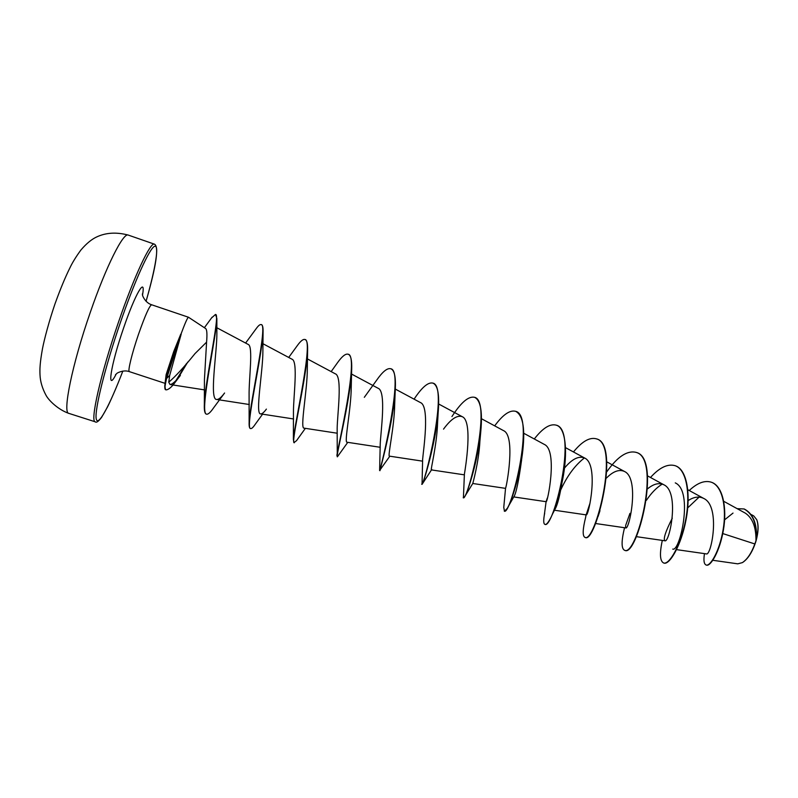 <?xml version="1.0" encoding="UTF-8"?>
<svg xmlns="http://www.w3.org/2000/svg" width="798" height="798" viewBox="0 0 798 798"><rect width="100%" height="100%" fill="white"/><g stroke="black" fill="none" stroke-linecap="round" stroke-linejoin="round"><path stroke-width="1.2" d="M742.709 562.42L742.778 562.381C748.305 558.58 752.714 551.448 756.025 540.974C758.449 532.196 758.738 525.224 756.883 520.047L756.833 519.937M712.843 560.286L737.761 563.837L742.389 562.62C747.287 559.358 751.447 553.144 754.848 543.967L755.975 540.765C756.155 527.328 752.634 518.141 745.432 513.204L723.746 501.314M180.927 334.272L174.473 351.639L166.044 379.05L169.685 375.409L168.757 382.192C175.331 376.646 184.089 367.12 195.021 353.584L206.582 342.152C207.261 334.163 206.951 329.624 205.655 328.547L188.468 317.235C187.59 317.404 185.076 323.08 180.927 334.272L166.423 379.17C164.119 389.663 165.435 386.322 165.266 388.606L165.844 389.763C165.096 389.973 164.747 388.636 164.777 385.773L166.134 374.621L164.777 385.773M180.737 334.212L173.685 351.679L166.134 374.621M181.196 334.133L169.685 375.409M722.769 533.563L754.848 543.967M676.564 549.632L706.34 553.892C711.198 556.435 720.973 506.331 703.746 498.451C699.098 496.117 693.901 496.825 688.155 500.585M672.285 518.171C665.562 531.468 663.098 538.999 664.904 540.775C669.432 543.338 680.056 492.087 663.886 484.785C659.088 482.481 653.672 483.807 647.627 488.795M625.572 526.022L625.762 527.907C629.253 530.331 639.916 478.351 624.485 471.478C619.188 469.084 613.163 471.289 606.41 478.102M590.051 502.989L586.161 514.88C588.575 517.164 599.288 464.446 584.625 458.012C578.73 455.628 572.006 459.01 564.455 468.137M547.278 498.102L546.101 501.703C547.388 503.837 558.151 450.371 544.296 444.396L523.717 433.254M504.446 511.119L503.767 507.368L505.553 488.186C506.67 486.541 515.907 435.678 503.488 430.611L481.443 418.711M463.419 497.703L464.406 474.052C465.344 468.725 473.204 420.915 462.202 416.676C457.154 414.88 450.93 419.03 443.528 429.134M422.062 483.618L422.631 459.369C423.299 450.91 430.132 406.102 420.416 402.561L395.309 389.085M389.813 456.207L379.619 470.521L380.217 444.187C380.596 433.075 386.651 391.219 378.122 388.287L351.519 374.033M337.275 456.596L337.165 428.526C337.255 415.179 342.721 376.227 335.33 373.833L307.38 358.901M305.365 428.336L296.537 440.656L293.943 442.631L293.385 439.449L293.455 412.376C293.315 397.175 298.342 361.135 291.998 359.21L262.871 343.679M250.502 428.466L250.313 428.426C249.385 428.107 248.996 426.102 249.136 422.401L249.096 395.768C248.767 379.06 253.495 345.903 248.148 344.407L216.817 327.739M206.313 414.092L206.123 414.042C204.687 413.314 204.098 410.022 204.348 404.167L204.438 379.439L206.582 342.152M168.757 382.192L170.004 384.506C172.099 384.546 175.55 381.524 180.388 375.419L175.819 381.394C172.039 386.751 168.847 389.574 166.223 389.883M216.857 318.562L216.876 333.634C217.046 351.938 209.036 400.446 216.767 399.469C218.642 399.628 221.246 397.474 224.577 393.005L213.415 408.107C210.343 412.546 208.039 414.571 206.492 414.162C198.931 412.995 216.956 334.462 216.857 318.562L215.61 314.582M262.572 414.182L254.951 424.696C253.026 427.519 251.599 428.805 250.672 428.546C244.487 430.112 262.732 353.494 263.071 331.23L262.881 351.1C263.061 370.701 254.811 414.98 260.727 413.893C262.053 414.022 263.939 412.416 266.392 409.105M294.312 442.75C290.153 444.676 307.09 376.357 307.609 349.843L307.31 368.736C307.459 389.833 299.669 429.264 304.158 428.157L337.255 433.224M351.629 371.08L351.25 386.531C351.27 408.426 343.858 443.319 347.07 442.242L380.257 447.289M395.19 391.329L394.681 404.506C394.441 426.77 387.379 457.144 389.474 456.147L422.631 461.164M438.182 412.426L437.583 422.691C436.975 444.695 430.262 470.83 431.369 469.902L431.788 469.463M463.568 497.852L464.476 496.994C467.738 492.705 478.221 459.488 480.795 431.319L479.907 441.134C478.85 462.301 472.526 484.296 472.775 483.488L472.805 483.448M521.603 459.937C518.69 481.224 516.097 493.523 513.812 496.835L508.146 506.77M562.879 476.236L562.55 479.329C560.016 495.279 557.463 505.304 554.899 509.413L552.525 514.022M560.914 489.533C567.338 475.658 575.178 465.114 584.435 457.912M599.986 510.69L598.101 516.476M646.46 500.256C651.358 492.915 656.624 487.528 662.26 484.097M675.268 482.88C693.801 491.069 679.846 552.376 672.744 549.084M687.706 507.887L699.098 497.104M724.604 519.827L733.023 513.074M744.225 509.014L744.384 509.064C753.073 513.653 757.093 523.498 756.434 538.62L756.394 539.049C758.379 530.899 758.489 524.456 756.743 519.697L753.761 515.937L751.257 514.56M689.233 490.511C697.272 482.97 704.564 480.187 711.138 482.152C722.649 485.852 726.848 508.196 723.098 529.852C719.427 551.608 710.14 566.67 706.1 565.014C703.946 564.036 703.407 560.246 704.484 553.632M737.162 508.665L744.065 508.964C753.222 514.042 757.192 524.615 755.985 540.665L755.975 540.765M711.297 482.211L711.457 482.261C722.968 485.962 727.178 508.306 723.427 529.962C719.756 551.717 710.469 566.78 706.42 565.114L706.1 565.014M756.434 538.62L755.985 540.665M662.31 540.406C659.487 553.613 659.926 561.134 663.617 562.979C669.093 565.124 680.754 545.732 685.662 519.847C690.689 493.992 686.599 469.254 674.998 465.653C667.587 463.638 659.417 467.588 650.49 477.483M624.525 527.727C621.313 541.034 621.293 548.545 624.485 550.241C636.664 557.593 661.861 457.872 635.816 452.296C627.009 450.371 617.353 456.845 606.829 471.728M585.692 517.114C582.66 529.244 582.39 535.987 584.894 537.353C595.128 544.096 620.435 443.728 596.166 438.78C589.572 437.085 582.001 441.484 573.463 451.957M544.695 513.114L544.216 515.698C543.408 520.934 543.608 523.807 544.815 524.306C553.074 530.431 578.48 429.404 556.046 425.105C549.882 423.578 542.64 428.207 534.301 438.98M504.266 511.099C510.491 516.585 535.997 414.89 515.438 411.269C509.732 409.913 502.82 414.78 494.68 425.863M463.219 497.743C467.359 502.57 492.974 400.197 474.341 397.264C468.396 396.127 460.935 402.551 451.947 416.546M421.673 484.216C423.678 488.366 449.404 385.324 432.735 383.08C428.157 382.092 422.132 387.15 414.691 398.252L414.082 399.16M379.619 470.361C380.816 469.134 404.855 369.953 390.631 368.726C387.18 367.898 382.471 371.788 376.526 380.377L364.317 397.324M336.876 455.449C338.073 446.461 359.659 354.422 347.998 354.202C345.494 353.544 341.973 356.417 337.424 362.821L331.16 371.609M293.385 439.449C294.492 423.738 314.133 338.931 304.836 339.489C303.11 339.01 300.617 341.025 297.365 345.534L288.706 357.454M249.136 422.401C250.153 400.995 268.258 323.449 261.136 324.596C260.038 324.277 258.432 325.564 256.308 328.487L255.609 329.464M204.348 404.167C205.605 377.574 220.777 312.776 215.43 314.492L211.52 317.993M186.483 363.559L175.929 380.616M663.617 562.979L663.946 563.089C669.432 565.233 681.083 545.842 686.001 519.957C691.028 494.112 686.928 469.364 675.317 465.763L675.158 465.703M624.485 550.241L624.814 550.351C637.013 557.702 662.2 457.992 636.146 452.406L635.976 452.356M588.615 508.805L587.328 512.735M584.894 537.353L585.223 537.453C595.478 544.206 620.774 443.848 596.505 438.9L596.335 438.84M544.815 524.306L545.154 524.416C546.48 524.785 548.515 522.261 551.238 516.825C555.488 508.176 559.258 495.907 562.56 480.017C567.927 453.364 566.071 427.748 556.386 425.224L556.216 425.164M504.605 511.209L507.358 508.256C511.658 501.024 519.338 477.354 522.351 454.351C525.473 429.803 523.279 415.479 515.777 411.389L515.608 411.329M480.795 431.319C482.6 411.549 480.566 400.237 474.68 397.374L474.511 397.324M422.022 484.326L422.112 484.266C423.249 484.316 436.386 441.095 438.381 409.683C439.399 394.042 437.633 385.215 433.085 383.2L432.915 383.15M379.978 470.64C379.14 472.885 393.933 420.666 395.319 389.005C395.858 376.985 394.411 370.262 390.98 368.846L390.801 368.796M347.778 442.341L337.404 456.785C335.03 458.92 350.841 398.731 351.699 369.095C351.968 360.217 350.851 355.29 348.357 354.322L347.998 354.202M307.609 349.843C307.729 343.669 306.921 340.257 305.195 339.609L304.836 339.489M263.071 331.23C263.121 327.28 262.592 325.115 261.495 324.716L261.136 324.596M187.759 362.043L177.735 378.671M90.314 312.297C72.119 364.397 62.264 413.344 68.867 413.384C58.354 409.773 48.838 400.626 46.015 395.279C42.294 388.367 40.289 381.564 40.01 374.87C39.74 369.195 39.87 363.29 42.464 348.796C44.379 338.841 49.306 320.437 55.042 303.759C60.189 289.435 65.117 277.534 69.825 268.048C72.319 262.722 76 256.717 80.877 250.053C86.563 243.36 92.099 238.871 97.476 236.587C106.553 232.567 116.817 232.068 128.279 235.091C123.431 232.078 106.164 266.183 90.314 312.297M68.867 413.384L95.281 421.823C89.775 422.122 100.638 373.703 118.623 321.774C134.333 275.809 150.583 241.505 154.463 244.178L128.279 235.091M95.281 421.823C96.378 422.95 98.493 421.454 101.615 417.344L107.371 407.219C109.516 403.199 117.057 386.372 122.832 371.07C109.655 405.574 97.735 427.838 96.189 418.681C94.513 409.933 105.107 366.93 120.388 322.522C134.643 281.016 149.356 248.687 154.433 246.373C159.61 243.799 155.56 268.068 146.064 301.305C156.338 265.584 159.141 246.532 154.463 244.178M164.917 383.299L129.346 371.629C127.51 371.639 131.959 353.324 138.523 334.262C145.106 315.519 149.475 305.694 151.62 304.766C144.468 302.572 141.825 293.804 142.593 295.2L142.373 293.943M116.159 374.062C106.433 393.633 110.473 365.833 123.62 327.948C135.341 293.455 146.004 275.719 142.533 294.911M703.746 498.451L687.816 489.733M664.904 540.775L636.225 536.635M663.886 484.785L647.527 475.867M625.762 527.907L595.418 523.488M624.485 471.478L606.749 461.833M586.161 514.88L554.46 510.231M584.625 458.012L565.483 447.628M544.216 515.698L546.101 501.693L513.752 496.925M505.543 488.366L472.775 483.488L464.476 496.994M464.386 474.85L431.369 469.902M462.202 416.666L438.641 403.988M293.614 418.97L260.727 413.893M249.305 404.516L216.767 399.469M204.567 389.903L170.004 384.506M188.468 317.235L151.62 304.766M129.346 371.629C123.301 369.374 116.259 373.404 116.797 373.544L115.451 374.751M204.378 327.709L212.098 317.195M629.951 513.353L625.702 525.284M586.071 514.431L585.682 517.234M521.204 459.668L521.683 458.86M245.604 343.05L256.308 328.487M431.469 469.922L422.112 484.266M521.802 458.182L522.351 454.351M562.55 479.329L562.56 480.017"/></g></svg>
